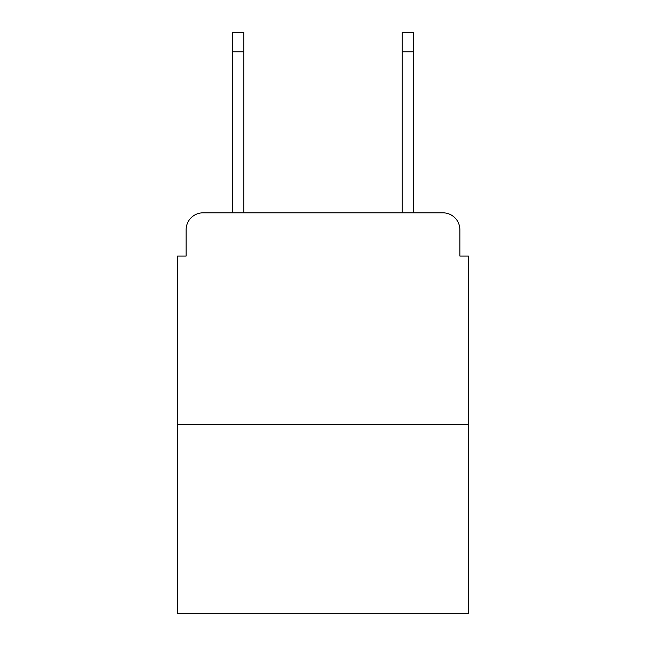 <?xml version="1.0" encoding="UTF-8"?>
<svg xmlns="http://www.w3.org/2000/svg" width="646" height="646" viewBox="0 0 646 646"><rect width="100%" height="100%" fill="white"/><g stroke="black" fill="none" stroke-linecap="round" stroke-linejoin="round"><path stroke-width="0.97" d="M186.129 229.774L186.129 256.042L186.129 229.774A16.949 16.949 0 0 1 203.078 212.825L232.738 212.825L232.738 32.3L243.76 32.3L243.76 212.825L256.89 212.825M468.35 424.705L177.65 424.705L177.65 613.7L468.35 613.7L468.35 256.042L459.871 256.042L459.871 229.774A16.949 16.949 0 0 0 442.922 212.825L203.078 212.825M177.65 424.705L177.65 256.042L186.129 256.042M389.11 212.825L402.24 212.825L402.24 32.3L413.262 32.3L413.262 212.825L442.922 212.825M459.871 256.042L459.871 229.774M232.738 51.793L243.76 51.793M413.262 51.793L402.24 51.793"/></g></svg>
